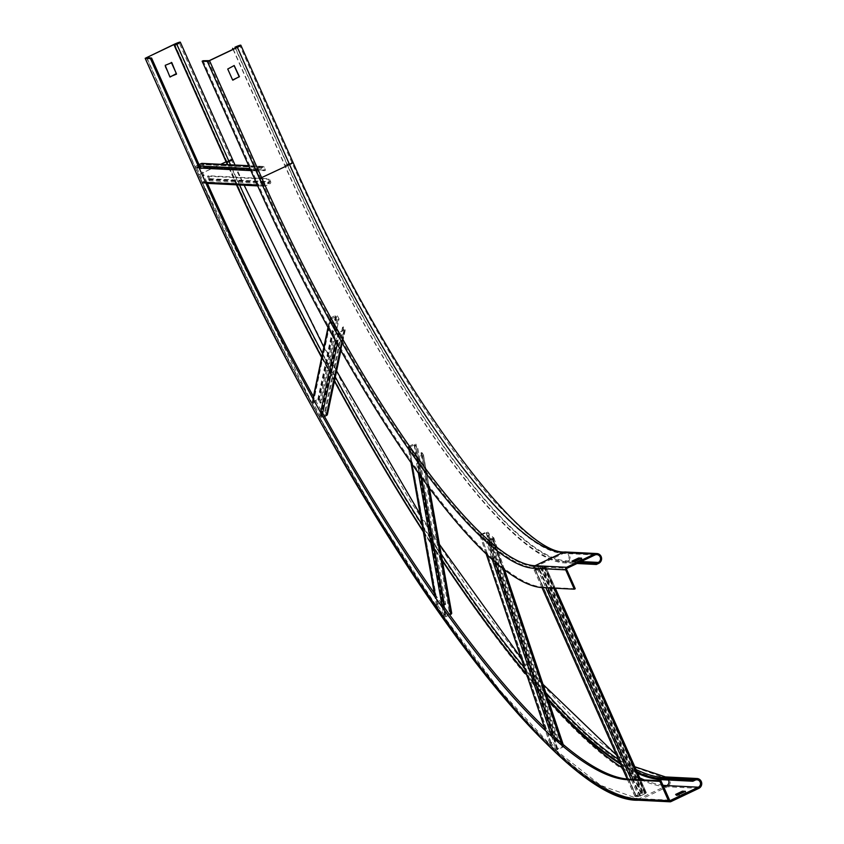 <?xml version="1.0" encoding="UTF-8"?>
<svg xmlns="http://www.w3.org/2000/svg" width="844" height="844" viewBox="0 0 844 844"><rect width="100%" height="100%" fill="white"/><g stroke="black" fill="none" stroke-linecap="round" stroke-linejoin="round"><path stroke-width="0.63" stroke-dasharray="4.22 3.17" d="M232.828 80.18L227.469 69.018L234.199 65.526M203.087 60.736L255.257 177.894A444.915 96.427 64.6 0 0 543.715 587.16L542.766 587.614M575.239 588.743L543.715 587.16M233.039 49.321L284.776 165.508A432.012 93.631 -115.4 0 0 564.858 562.906L577.032 563.507M233.25 49.226L285.04 165.529A430.936 93.399 64.6 0 0 564.425 561.925L566.704 560.849A4.083 3.967 92.9 0 0 565.258 553.052A4.083 3.967 92.9 0 0 563.402 553.421A422.76 91.627 64.6 0 1 289.313 164.538L237.143 47.369M578.847 562.642L564.425 561.925M573.973 561.376L572.253 562.241L575.692 562.209L582.054 559.15L581.611 558.169M579.891 559.034L582.033 559.139L581.611 558.179M637.779 773.442A670.811 145.39 64.6 0 1 620.572 764.147M548.083 699.497A670.811 145.39 64.6 0 1 526.878 675.158M442.393 560.933A670.811 145.39 64.6 0 1 423.34 531.847M334.424 381.235A670.811 145.39 64.6 0 1 321.638 357.55M236.457 184.836A670.811 145.39 64.6 0 1 227.363 164.643M637.262 772.26A669.524 145.115 64.6 0 1 620.045 762.955M547.714 698.41A669.524 145.115 64.6 0 1 526.508 674.061M442.245 560.11A669.524 145.115 64.6 0 1 423.192 531.024M334.509 380.802A669.524 145.115 64.6 0 1 321.733 357.118M236.774 184.847A669.524 145.115 64.6 0 1 227.68 164.654M631.164 779.318L629.455 779.234A656.621 142.32 64.6 0 1 627.25 779.065M550.583 733.32A656.621 142.32 64.6 0 1 544.528 727.591M441.718 603.766A656.621 142.32 64.6 0 1 434.301 593.226M321.1 410.384A656.621 142.32 64.6 0 1 313.662 396.965M207.023 182.557A656.621 142.32 64.6 0 1 203.752 175.225L200.577 168.104M678.238 794.563L676.149 795.597L679.589 795.576L685.95 792.505L683.345 792.368M676.149 795.597L675.643 794.426L676.149 795.597M685.95 792.505L685.423 791.345L685.95 792.505M170.066 77.036L164.685 65.874L171.269 62.435M437.783 604.99L409.34 447.32L416.683 457.786L422.369 455.074L450.633 613.208L444.893 615.814L437.551 605.348L443.29 602.743L415.069 444.725L416.546 446.824L417.495 446.37L416.018 444.271L444.239 602.289L445.716 604.388L417.495 446.37M445.716 604.388L444.767 604.842L443.29 602.743M410.996 462.259L408.433 447.879A1.509 1.15 169.9 0 1 409.066 446.265L437.287 604.293L442.214 601.941A1.509 1.15 169.9 0 1 444.239 602.289M437.287 604.293A1.509 1.15 -10.1 0 0 436.654 605.908L443.944 616.257A1.509 1.15 169.9 0 0 445.97 616.605L449.673 614.843M421.842 452.521L423.319 454.621L451.529 612.649L450.052 610.55L421.842 452.521L420.892 452.975L422.369 455.074M450.591 613.103L449.103 611.003L450.052 610.55M423.319 454.621A1.509 1.15 169.9 0 1 422.675 456.235L427.95 485.764M420.882 476.153L417.748 458.587L422.675 456.235M417.748 458.587A1.509 1.15 169.9 0 1 415.733 458.239L418.286 472.545M408.433 447.879L415.733 458.239M409.066 446.265L414.003 443.923A1.509 1.15 169.9 0 1 416.018 444.271M409.562 446.972L415.069 444.725M449.103 611.003L420.892 452.975M444.767 604.842L416.546 446.824M551.143 743.036L481.038 535.212L487.125 540.962L492.812 538.25L562.695 746.412L556.977 749.082L550.889 743.321L556.618 740.663L486.756 532.543L487.99 533.703L488.94 533.25L487.705 532.089L557.557 740.209L558.791 741.37L488.94 533.25M558.791 741.37L557.842 741.823L556.618 740.663M486.081 553.453L480.12 535.708A1.509 0.717 161.4 0 1 480.025 535.55A1.509 0.717 161.4 0 1 480.88 534.537L550.731 742.646L555.658 740.304A1.509 0.717 161.4 0 1 557.557 740.209M550.731 742.646A1.509 0.717 -18.6 0 0 549.877 743.669A1.509 0.717 -18.6 0 0 549.971 743.817L556.027 749.535A1.509 0.717 161.4 0 0 557.926 749.44L562.864 747.088A1.509 0.717 161.4 0 0 563.718 746.075A1.509 0.717 161.4 0 0 563.613 745.917L562.389 744.767L492.537 536.647L491.588 537.101L492.812 538.25M562.663 746.37L561.439 745.21L562.389 744.767M504.343 569.32L493.761 537.807L492.537 536.647M493.761 537.807A1.509 0.717 161.4 0 1 493.867 537.955A1.509 0.717 161.4 0 1 493.012 538.978L502.781 568.096M494.837 561.471L488.075 541.321L493.012 538.978M488.075 541.321A1.509 0.717 161.4 0 1 486.176 541.415L492.094 559.034M480.12 535.708L486.176 541.415M480.88 534.537L485.806 532.184A1.509 0.717 161.4 0 1 487.705 532.089M481.291 534.917L486.756 532.543M561.439 745.21L491.588 537.101M557.842 741.823L487.99 533.703M535.075 569.436L538.957 569.626L544.665 566.925L645.512 793.444L640.301 795.976L635.912 795.955L641.609 793.244L540.761 566.725L542.492 566.313L541.711 566.271L642.558 792.801L643.35 792.832L542.492 566.313M643.35 792.832L641.609 793.244M541.996 587.572L534.073 569.869L535.085 569.236L635.933 795.755L642.558 792.801M635.933 795.755L634.973 796.409L638.866 796.599L646.493 793.012L645.66 792.949L544.802 566.429L543.863 566.883L544.644 566.915L645.512 793.444L644.711 793.402L645.66 792.949M555.289 588.236L545.593 566.472L544.802 566.429M545.593 566.472L544.633 567.115L554.012 588.173M547.904 587.867L539.706 569.468L544.633 567.115M539.706 569.468L538.008 570.08L545.889 587.772M534.125 569.879L538.008 570.08M535.085 569.236L541.711 566.271M535.054 569.426L635.912 795.955L535.064 569.436L540.761 566.725M644.711 793.402L543.863 566.883M642.4 793.286L541.542 566.767M313.377 402.662L330.869 319.064L338.349 332.747L344.036 330.046L326.364 414.193L320.636 416.63L313.156 402.936L318.884 400.499L336.598 316.616L338.106 319.338L339.056 318.895L337.547 316.173L319.834 400.045L321.342 402.767L339.056 318.895M321.342 402.767L320.393 403.221L318.884 400.499M328.295 327.694L329.962 319.781A1.509 1.414 -168.1 0 1 330.584 317.882L312.871 401.755L317.808 399.402A1.509 1.414 -168.1 0 1 319.834 400.045M312.871 401.755A1.509 1.414 11.9 0 0 312.248 403.654L319.686 417.073A1.509 1.414 -168.1 0 0 321.712 417.717L324.465 416.408M326.322 413.919L324.813 411.197L325.763 410.743L327.272 413.465A1.509 1.414 -168.1 0 1 327.419 414.415M344.036 330.046L342.527 327.324L343.476 326.871L344.985 329.593A1.509 1.414 -168.1 0 1 344.363 331.492L340.533 349.616M337.305 343.909L339.425 333.844L344.363 331.492M339.425 333.844A1.509 1.414 -168.1 0 1 337.4 333.201L335.733 341.103M329.962 319.781L337.4 333.201M330.584 317.882L335.522 315.529A1.509 1.414 -168.1 0 1 337.547 316.173M331.091 318.789L336.598 316.616M324.813 411.197L342.527 327.324M325.763 410.743L343.476 326.871M320.393 403.221L338.106 319.338M196.874 166.838L257.821 169.887L264.404 185.152L269.732 182.198L208.784 179.15L203.457 182.114L196.663 167.407L202.001 164.453L263.307 167.745L264.605 170.678L265.554 170.224L264.256 167.291L203.298 164.253L204.607 167.175L265.554 170.224M204.607 167.175L203.657 167.629L202.36 164.707M202.054 163.377A1.509 1.456 -87.1 0 1 203.298 164.253M199.026 164.633L196.441 165.857A1.509 1.456 92.9 0 0 195.713 167.861L202.149 182.315A1.509 1.456 -87.1 0 0 204.09 183.042L209.017 180.7A1.509 1.456 -87.1 0 0 209.734 178.696L208.436 175.774L269.384 178.812L268.434 179.266L269.732 182.198M208.784 179.15L207.487 176.227L208.436 175.774M209.734 178.696L270.681 181.745L269.384 178.812M270.681 181.745A1.509 1.456 -87.1 0 1 269.964 183.739L209.017 180.7M204.09 183.042L265.037 186.091L269.964 183.739M265.037 186.091A1.509 1.456 -87.1 0 1 263.096 185.353L257.315 185.068M250.868 170.615L256.66 170.899L263.096 185.353M256.66 170.899A1.509 1.456 -87.1 0 1 257.388 168.905L262.315 166.563A1.509 1.456 -87.1 0 1 264.256 167.291M257.821 169.887L263.307 167.745M207.487 176.227L268.434 179.266M203.657 167.629L264.605 170.678M209.259 60.641L261.429 177.81L289.313 164.538L292.045 162.829L285.04 165.529M566.63 569.405L535.107 567.833A423.614 91.817 -115.4 0 1 260.458 178.158L208.299 60.99M254.308 178.348L255.257 177.894M284.776 165.508L287.044 164.432A5.159 0.58 156 0 1 293.026 162.396M565.311 551.976A5.159 5.011 -87.1 0 1 567.136 561.819A432.012 93.631 64.6 0 1 287.044 164.432L234.885 47.264M235.529 48.14L287.308 164.443A430.936 93.399 -115.4 0 0 566.704 560.849L574.289 561.218M594.925 554.993L563.402 553.421L535.518 566.693A0.865 0.833 92.9 0 0 535.107 567.833M260.458 178.158L261.429 177.81A422.76 91.627 -115.4 0 0 535.518 566.693L567.041 568.265M598.66 563.391L567.136 561.819L564.858 562.906M575.207 562.389L574.775 561.418M575.26 561.239L575.692 562.209M572.253 562.241L571.821 561.26L572.264 562.241M572.538 562.062L572.2 561.281M581.759 559.329L581.326 558.348M575.197 561.271L581.126 561.566M695.171 780.151L663.648 778.579L661.369 779.666M668.385 780.014A3.872 3.756 92.9 0 0 663.648 778.579A670.811 145.39 64.6 0 1 228.724 161.51L226.456 162.597M669.841 800.418L638.897 798.878L663.764 787.041M669.587 800.133L638.064 798.561A0.644 0.622 92.9 0 0 638.897 798.878A678.565 147.067 64.6 0 1 198.952 174.687L220.759 164.316M638.064 798.561A677.911 146.93 64.6 0 1 198.54 174.961L146.93 57.825M670.938 801.621L639.414 800.049A1.941 1.878 -87.1 0 1 638.539 800.228M698.821 788.359L667.298 786.777L639.414 800.049A679.853 147.352 64.6 0 1 198.646 174.676L146.476 57.508M665.462 776.934A5.159 5.011 -87.1 0 1 667.298 786.777A679.853 147.352 64.6 0 1 226.519 161.404L197.369 175.425M232.501 159.368A5.159 0.58 -24 0 0 226.519 161.404L174.349 44.236M636.059 769.559A669.524 145.115 64.6 0 1 618.441 759.357M545.783 692.66A669.524 145.115 64.6 0 1 524.356 667.646M441.148 553.959A669.524 145.115 64.6 0 1 422.042 524.588M335.311 377.004A669.524 145.115 64.6 0 1 322.545 353.277M239.612 184.994A669.524 145.115 64.6 0 1 230.496 164.802M519.714 666.496A678.565 147.067 64.6 0 1 226.836 161.426L231.319 159.896L228.724 161.51L176.565 44.352M662.973 785.268A678.565 147.067 64.6 0 1 644.457 779.983M639.752 777.851A678.565 147.067 64.6 0 1 622.186 767.776M548.336 700.256A678.565 147.067 64.6 0 1 526.941 675.337M226.087 161.774L226.836 161.426L175.035 45.07M679.072 794.404L679.589 795.576M685.138 791.514L685.666 792.685M678.587 794.573L679.104 795.744M676.012 794.447L676.434 795.417M450.401 613.556L422.19 455.538M417.252 457.881L445.474 615.909M444.893 615.803L416.683 457.786M445.97 616.605L444.324 607.427M442.224 606.614L443.944 616.257M436.654 605.908L434.934 596.307M442.214 601.941L414.003 443.923M414.488 444.619L442.71 602.648M409.382 447.425L437.593 605.454M562.452 746.708L492.601 538.588M487.663 540.941L557.525 749.05M556.977 749.082L487.125 540.962M563.613 745.917L563.117 744.419M561.503 743.058L562.864 747.088M557.926 749.44L553.379 735.873M551.364 735.62L556.027 749.535M549.971 743.817L545.329 729.997M555.658 740.304L485.806 532.184M486.218 532.575L556.069 740.684M481.069 535.254L550.921 743.374M645.227 793.624L544.369 567.105M539.443 569.447L640.301 795.976M639.815 796.145L538.957 569.626M646.451 792.991L640.575 779.782L646.493 793.012M639.288 779.719L645.491 793.645M640.564 795.987L633.179 779.413M631.439 779.93L638.866 796.599M634.973 796.409L627.546 779.729M640.87 793.413L540.012 566.883M540.276 566.904L641.134 793.423M636.197 795.765L535.349 569.246M326.143 414.467L343.856 330.584M338.929 332.937L321.205 416.809M320.636 416.63L338.349 332.747M327.272 413.465L344.985 329.593M321.712 417.717L322.661 413.201M320.699 412.262L319.686 417.073M312.248 403.654L313.261 398.843M317.808 399.402L335.522 315.529M336.017 316.437L318.304 400.309M330.911 319.327L313.198 403.2M208.584 179.719L269.531 182.768M264.605 185.11L203.647 182.072M203.098 181.861L264.045 184.899M205.609 182.483L202.149 182.315M195.713 167.861L199.163 168.03M257.388 168.905L249.94 168.536M199.648 166.025L196.441 165.857M248.758 165.878L262.315 166.563M262.748 167.534L201.8 164.496M257.61 170.456L196.663 167.407M596.782 554.624L565.258 553.052C554.508 552.672 540.065 544.696 521.93 529.125L494.922 502.191C475.626 480.785 455.043 453.956 433.172 421.715C383.018 347.106 335.975 260.807 292.045 162.829L239.875 45.66M696.922 779.803L665.399 778.231L629.719 765.339L583.911 729.374L530.528 671.634L471.849 594.45L410.195 500.83L347.96 394.412L231.319 159.896L179.15 42.727M670.125 800.513L638.602 798.941L600.759 785.416L554.012 748.786L500.017 690.445L440.832 612.639L378.703 518.332L316.015 411.155L198.53 174.961M235.022 165.023L244.148 185.216M323.843 347.137L336.587 370.949M420.238 514.481L439.429 544.38M521.17 658.13L542.998 684.357M616.542 755.085L634.815 766.763M422.411 455.18L450.633 613.208M423.466 454.99L429.29 487.558M436.496 605.538L434.818 596.138M410.88 462.079L408.274 447.51M409.34 447.32L437.551 605.348M492.843 538.303L562.695 746.412M493.867 537.955L504.406 569.373M563.18 744.482L563.718 746.075M549.877 743.669L545.266 729.923M486.007 553.379L480.025 535.55M481.038 535.212L550.889 743.321M545.646 566.482L555.331 588.247M634.931 796.388L627.503 779.719M541.953 587.561L534.073 569.869M344.078 330.31L326.364 414.193M345.133 330.542L340.944 350.344M312.101 402.715L313.419 396.511M328.042 327.24L329.814 318.832M330.869 319.064L313.156 402.936M264.404 185.152L203.457 182.114M264.351 186.229L257.684 185.891M207.392 183.38L203.404 183.18M263.001 166.426L248.685 165.709M262.948 167.492L202.001 164.453"/><path stroke-width="1.27" d="M232.606 79.958L227.732 69.029L234.199 65.526L239.432 76.72L232.606 79.958M232.828 80.18L239.168 76.698L234.073 65.547M209.259 60.641L237.143 47.369L239.875 45.66L234.885 47.264A5.159 0.58 -24 0 1 240.857 45.228A5.159 0.58 -24 0 1 237.407 47.391L209.523 60.652L207.35 61.443L202.149 61.179L203.087 60.736L209.259 60.641M595.948 563.497L596.381 564.478L598.66 563.391A5.159 5.011 92.9 0 0 596.835 553.548A5.159 5.011 92.9 0 0 594.492 554.023L566.609 567.284A1.941 1.878 92.9 0 0 565.68 569.858L574.289 589.186L575.239 588.743L566.63 569.405A0.865 0.833 -87.1 0 1 567.041 568.265L594.925 554.993A4.083 3.967 -87.1 0 1 600.464 557.926A4.083 3.967 -87.1 0 1 598.227 562.42L595.948 563.497L578.847 562.642M202.149 61.179L254.308 178.348A444.915 96.427 -115.4 0 0 542.766 587.614L574.289 589.186M232.606 48.34L233.039 49.321M232.87 48.361L233.25 49.226M596.381 564.478L577.032 563.507M575.26 561.239L572.105 561.081L578.657 558.021L581.611 558.169L575.26 561.239M573.973 561.376L579.891 559.034M692.375 780.067L694.644 778.98A5.159 5.011 -87.1 0 1 701.649 782.683A5.159 5.011 -87.1 0 1 698.821 788.359L670.938 801.621A1.941 1.878 -87.1 0 1 668.448 800.682L659.85 781.344L660.979 780.805L669.587 800.133A0.644 0.622 92.9 0 0 670.421 800.45L698.304 787.188A3.872 3.756 92.9 0 0 696.922 779.803A3.872 3.756 92.9 0 0 695.171 780.151L692.892 781.238L692.375 780.067L660.841 778.495A669.524 145.115 64.6 0 1 637.262 772.26M692.892 781.238L661.369 779.666A670.811 145.39 64.6 0 1 637.779 773.442M620.572 764.147A670.811 145.39 64.6 0 1 548.083 699.497M526.878 675.158A670.811 145.39 64.6 0 1 442.393 560.933M423.34 531.847A670.811 145.39 64.6 0 1 334.424 381.235M321.638 357.55A670.811 145.39 64.6 0 1 236.457 184.836M227.363 164.643A670.811 145.39 64.6 0 1 226.456 162.597L174.286 45.428L176.871 44.363A5.159 0.58 -24 0 0 180.331 42.2A5.159 0.58 -24 0 0 174.349 44.236L145.179 58.32L150.443 58.605L151.582 58.057L146.793 57.519L174.666 44.257L179.15 42.727L174.286 45.428M227.68 164.654A669.524 145.115 64.6 0 1 226.762 162.618L174.602 45.449M620.045 762.955A669.524 145.115 64.6 0 1 547.714 698.41M526.508 674.061A669.524 145.115 64.6 0 1 442.245 560.11M423.192 531.024A669.524 145.115 64.6 0 1 334.509 380.802M321.733 357.118A669.524 145.115 64.6 0 1 236.774 184.847M682.469 791.176L675.633 794.426L678.587 794.573L685.423 791.334L682.469 791.176L682.996 792.358L678.238 794.563M660.979 780.805L631.164 779.318M627.25 779.065A656.621 142.32 64.6 0 1 550.583 733.32M544.528 727.591A656.621 142.32 64.6 0 1 441.718 603.766M434.301 593.226A656.621 142.32 64.6 0 1 321.1 410.384M313.662 396.965A656.621 142.32 64.6 0 1 207.023 182.557M200.577 168.104L151.582 58.057M659.85 781.344L628.316 779.772A656.621 142.32 64.6 0 1 202.613 175.763L150.443 58.605M165.202 65.326L171.828 62.646L176.491 74.156L169.866 76.825L165.202 65.326M170.066 77.036L176.375 73.565L171.311 62.424M449.673 614.843L450.896 614.263A1.509 1.15 169.9 0 0 451.529 612.649M324.465 416.408L326.649 415.375A1.509 1.414 -168.1 0 0 327.419 414.415L340.944 350.344M199.026 164.633L201.368 163.514A1.509 1.456 -87.1 0 1 202.054 163.377L248.685 165.709M207.35 61.443L259.509 178.612A423.614 91.817 64.6 0 0 534.157 568.286L565.68 569.858M237.407 47.391L289.566 164.559L259.509 178.612M566.609 567.284L535.085 565.712A421.683 91.395 64.6 0 1 261.693 177.82L209.523 60.652M293.026 162.396A5.159 0.58 156 0 1 289.566 164.559A421.683 91.395 -115.4 0 0 562.959 552.451A5.159 5.011 -87.1 0 1 565.311 551.976C518.037 556.555 382.3 368.332 293.026 162.396L240.857 45.228M235.149 47.275L235.529 48.14M534.157 568.286A1.941 1.878 -87.1 0 1 535.085 565.712L562.959 552.451L594.492 554.023M578.172 558.19L578.615 559.171M579.089 558.992L578.657 558.021M574.289 561.218L575.197 561.271M581.126 561.566L598.227 562.42M660.841 778.495L663.12 777.408A5.159 5.011 -87.1 0 1 665.462 776.934L696.996 778.516M694.644 778.98L663.12 777.408A669.524 145.115 64.6 0 1 636.059 769.559M698.304 787.188L666.771 785.606A3.872 3.756 92.9 0 0 668.385 780.014M670.421 800.45L669.841 800.418M663.764 787.041L666.771 785.606A678.565 147.067 64.6 0 1 662.973 785.268M628.316 779.772L629.455 779.234M668.448 800.682L636.925 799.099A677.911 146.93 64.6 0 1 197.412 175.51L145.242 58.341M670.062 801.8L638.539 800.228A1.941 1.878 -87.1 0 1 636.925 799.099M230.496 164.802A669.524 145.115 64.6 0 1 229.04 161.531A5.159 0.58 -24 0 0 232.501 159.368L235.022 165.023M618.441 759.357A669.524 145.115 64.6 0 1 545.783 692.66M524.356 667.646A669.524 145.115 64.6 0 1 441.148 553.959M422.042 524.588A669.524 145.115 64.6 0 1 335.311 377.004M322.545 353.277A669.524 145.115 64.6 0 1 239.612 184.994M226.762 162.618L229.04 161.531L176.871 44.363M644.457 779.983A678.565 147.067 64.6 0 1 639.752 777.851M622.186 767.776A678.565 147.067 64.6 0 1 548.336 700.256M526.941 675.337A678.565 147.067 64.6 0 1 519.714 666.496M220.759 164.316L226.087 161.774M175.035 45.07L174.666 44.257M202.613 175.763L203.752 175.225M681.984 791.356L682.511 792.527M427.95 485.764L450.896 614.263M444.324 607.427L420.882 476.153M418.286 472.545L442.224 606.614M434.934 596.307L410.996 462.259M563.117 744.419L504.343 569.32M502.781 568.096L561.503 743.058M553.379 735.873L494.837 561.471M492.094 559.034L551.364 735.62M545.329 729.997L486.081 553.453M555.331 588.247L640.607 779.782L555.289 588.236M554.012 588.173L639.288 779.719M633.179 779.413L547.904 587.867M545.889 587.772L631.439 779.93M627.546 779.729L541.996 587.572M340.533 349.616L326.649 415.375M322.661 413.201L337.305 343.909M335.733 341.103L320.699 412.262M313.261 398.843L328.295 327.694M257.315 185.068L205.609 182.483M199.163 168.03L250.868 170.615M249.94 168.536L199.648 166.025M201.368 163.514L248.758 165.878M565.311 551.976L596.835 553.548M244.148 185.216L323.843 347.137M336.587 370.949L420.238 514.481M439.429 544.38L521.17 658.13M542.998 684.357L616.542 755.085M634.815 766.763L665.462 776.934M145.179 58.32L197.348 175.478C342.02 504.585 551.596 803.541 638.539 800.228M232.501 159.368L180.331 42.2M429.29 487.558L451.688 613.018M434.818 596.138L410.88 462.079M504.406 569.373L563.18 744.482M545.266 729.923L486.007 553.379M627.503 779.719L541.953 587.561M313.419 396.511L328.042 327.24M257.684 185.891L207.392 183.38"/></g></svg>

